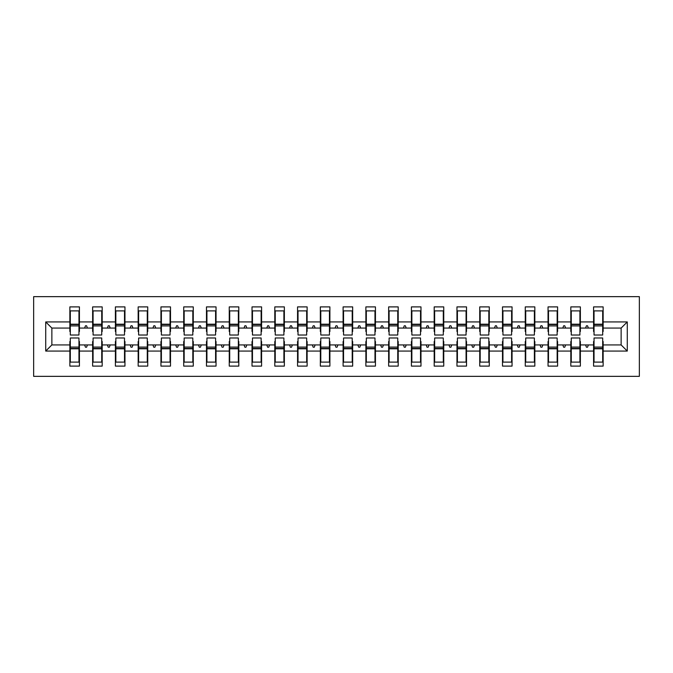 <?xml version="1.0" encoding="UTF-8"?>
<svg xmlns="http://www.w3.org/2000/svg" width="673" height="673" viewBox="0 0 673 673"><rect width="100%" height="100%" fill="white"/><g stroke="black" fill="none" stroke-linecap="round" stroke-linejoin="round"><path stroke-width="1.01" d="M33.65 376.35L639.35 376.35L639.35 296.65L33.65 296.65L33.65 376.35M594.04 341.505L593.578 341.505L593.578 344.929L580.37 344.929L580.37 341.505L579.916 341.505M627.278 351.07L621.137 344.929L621.137 328.071L627.278 321.93L627.278 351.07L603.143 351.07L603.143 366.104L593.578 366.104L593.578 344.929M621.137 328.071L603.143 328.071L603.143 306.896L593.578 306.896L593.578 321.93L580.37 321.93L580.37 331.495L579.916 331.495M594.04 331.495L593.578 331.495L593.578 321.93M571.268 341.505L570.813 341.505L570.813 344.929L557.606 344.929L557.606 341.505L557.151 341.505M593.578 351.07L580.37 351.07L580.37 366.104L570.813 366.104L570.813 344.929M580.37 321.93L580.37 306.896L570.813 306.896L570.813 321.93L557.606 321.93L557.606 331.495L557.151 331.495M571.268 331.495L570.813 331.495L570.813 321.93M548.495 341.505L548.041 341.505L548.041 344.929L534.833 344.929L534.833 341.505L534.379 341.505M570.813 351.07L557.606 351.07L557.606 366.104L548.041 366.104L548.041 344.929M557.606 321.93L557.606 306.896L548.041 306.896L548.041 321.93L534.833 321.93L534.833 331.495L534.379 331.495M548.495 331.495L548.041 331.495L548.041 321.93M525.722 341.505L525.268 341.505L525.268 344.929L512.06 344.929L512.06 341.505L511.606 341.505M548.041 351.07L534.833 351.07L534.833 366.104L525.268 366.104L525.268 344.929M534.833 321.93L534.833 306.896L525.268 306.896L525.268 321.93L512.06 321.93L512.06 331.495L511.606 331.495M525.722 331.495L525.268 331.495L525.268 321.93M502.95 341.505L502.495 341.505L502.495 344.929L489.288 344.929L489.288 341.505L488.834 341.505M525.268 351.07L512.06 351.07L512.06 366.104L502.495 366.104L502.495 344.929M512.06 321.93L512.06 306.896L502.495 306.896L502.495 321.93L489.288 321.93L489.288 331.495L488.834 331.495M502.95 331.495L502.495 331.495L502.495 321.93M480.185 341.505L479.731 341.505L479.731 344.929L466.524 344.929L466.524 341.505L466.069 341.505M502.495 351.07L489.288 351.07L489.288 366.104L479.731 366.104L479.731 344.929M489.288 321.93L489.288 306.896L479.731 306.896L479.731 321.93L466.524 321.93L466.524 331.495L466.069 331.495M480.185 331.495L479.731 331.495L479.731 321.93M457.413 341.505L456.959 341.505L456.959 344.929L443.751 344.929L443.751 341.505L443.297 341.505M479.731 351.07L466.524 351.07L466.524 366.104L456.959 366.104L456.959 344.929M466.524 321.93L466.524 306.896L456.959 306.896L456.959 321.93L443.751 321.93L443.751 331.495L443.297 331.495M457.413 331.495L456.959 331.495L456.959 321.93M434.64 341.505L434.186 341.505L434.186 344.929L420.978 344.929L420.978 341.505L420.524 341.505M456.959 351.07L443.751 351.07L443.751 366.104L434.186 366.104L434.186 344.929M443.751 321.93L443.751 306.896L434.186 306.896L434.186 321.93L420.978 321.93L420.978 331.495L420.524 331.495M434.64 331.495L434.186 331.495L434.186 321.93M411.868 341.505L411.413 341.505L411.413 344.929L398.206 344.929L398.206 341.505L397.751 341.505M434.186 351.07L420.978 351.07L420.978 366.104L411.413 366.104L411.413 344.929M420.978 321.93L420.978 306.896L411.413 306.896L411.413 321.93L398.206 321.93L398.206 331.495L397.751 331.495M411.868 331.495L411.413 331.495L411.413 321.93M389.103 341.505L388.641 341.505L388.641 344.929L375.441 344.929L375.441 341.505L374.979 341.505M411.413 351.07L398.206 351.07L398.206 366.104L388.641 366.104L388.641 344.929M398.206 321.93L398.206 306.896L388.641 306.896L388.641 321.93L375.441 321.93L375.441 331.495L374.979 331.495M389.103 331.495L388.641 331.495L388.641 321.93M366.331 341.505L365.876 341.505L365.876 344.929L352.669 344.929L352.669 341.505L352.215 341.505M388.641 351.07L375.441 351.07L375.441 366.104L365.876 366.104L365.876 344.929M375.441 321.93L375.441 306.896L365.876 306.896L365.876 321.93L352.669 321.93L352.669 331.495L352.215 331.495M366.331 331.495L365.876 331.495L365.876 321.93M343.558 341.505L343.104 341.505L343.104 344.929L329.896 344.929L329.896 341.505L329.442 341.505M365.876 351.07L352.669 351.07L352.669 366.104L343.104 366.104L343.104 344.929M352.669 321.93L352.669 306.896L343.104 306.896L343.104 321.93L329.896 321.93L329.896 331.495L329.442 331.495M343.558 331.495L343.104 331.495L343.104 321.93M320.785 341.505L320.331 341.505L320.331 344.929L307.124 344.929L307.124 341.505L306.669 341.505M343.104 351.07L329.896 351.07L329.896 366.104L320.331 366.104L320.331 344.929M329.896 321.93L329.896 306.896L320.331 306.896L320.331 321.93L307.124 321.93L307.124 331.495L306.669 331.495M320.785 331.495L320.331 331.495L320.331 321.93M298.021 341.505L297.559 341.505L297.559 344.929L284.359 344.929L284.359 341.505L283.897 341.505M320.331 351.07L307.124 351.07L307.124 366.104L297.559 366.104L297.559 344.929M307.124 321.93L307.124 306.896L297.559 306.896L297.559 321.93L284.359 321.93L284.359 331.495L283.897 331.495M298.021 331.495L297.559 331.495L297.559 321.93M275.249 341.505L274.794 341.505L274.794 344.929L261.587 344.929L261.587 341.505L261.132 341.505M297.559 351.07L284.359 351.07L284.359 366.104L274.794 366.104L274.794 344.929M284.359 321.93L284.359 306.896L274.794 306.896L274.794 321.93L261.587 321.93L261.587 331.495L261.132 331.495M275.249 331.495L274.794 331.495L274.794 321.93M252.476 341.505L252.022 341.505L252.022 344.929L238.814 344.929L238.814 341.505L238.36 341.505M274.794 351.07L261.587 351.07L261.587 366.104L252.022 366.104L252.022 344.929M261.587 321.93L261.587 306.896L252.022 306.896L252.022 321.93L238.814 321.93L238.814 331.495L238.36 331.495M252.476 331.495L252.022 331.495L252.022 321.93M229.703 341.505L229.249 341.505L229.249 344.929L216.041 344.929L216.041 341.505L215.587 341.505M252.022 351.07L238.814 351.07L238.814 366.104L229.249 366.104L229.249 344.929M238.814 321.93L238.814 306.896L229.249 306.896L229.249 321.93L216.041 321.93L216.041 331.495L215.587 331.495M229.703 331.495L229.249 331.495L229.249 321.93M206.931 341.505L206.476 341.505L206.476 344.929L193.269 344.929L193.269 341.505L192.815 341.505M229.249 351.07L216.041 351.07L216.041 366.104L206.476 366.104L206.476 344.929M216.041 321.93L216.041 306.896L206.476 306.896L206.476 321.93L193.269 321.93L193.269 331.495L192.815 331.495M206.931 331.495L206.476 331.495L206.476 321.93M184.166 341.505L183.712 341.505L183.712 344.929L170.505 344.929L170.505 341.505L170.05 341.505M206.476 351.07L193.269 351.07L193.269 366.104L183.712 366.104L183.712 344.929M193.269 321.93L193.269 306.896L183.712 306.896L183.712 321.93L170.505 321.93L170.505 331.495L170.05 331.495M184.166 331.495L183.712 331.495L183.712 321.93M161.394 341.505L160.94 341.505L160.94 344.929L147.732 344.929L147.732 341.505L147.278 341.505M183.712 351.07L170.505 351.07L170.505 366.104L160.94 366.104L160.94 344.929M170.505 321.93L170.505 306.896L160.94 306.896L160.94 321.93L147.732 321.93L147.732 331.495L147.278 331.495M161.394 331.495L160.94 331.495L160.94 321.93M138.621 341.505L138.167 341.505L138.167 344.929L124.959 344.929L124.959 341.505L124.505 341.505M160.94 351.07L147.732 351.07L147.732 366.104L138.167 366.104L138.167 344.929M147.732 321.93L147.732 306.896L138.167 306.896L138.167 321.93L124.959 321.93L124.959 331.495L124.505 331.495M138.621 331.495L138.167 331.495L138.167 321.93M115.849 341.505L115.394 341.505L115.394 344.929L102.187 344.929L102.187 341.505L101.732 341.505M138.167 351.07L124.959 351.07L124.959 366.104L115.394 366.104L115.394 344.929M124.959 321.93L124.959 306.896L115.394 306.896L115.394 321.93L102.187 321.93L102.187 331.495L101.732 331.495M115.849 331.495L115.394 331.495L115.394 321.93M93.084 341.505L92.63 341.505L92.63 344.929L79.422 344.929L79.422 366.104L69.857 366.104L69.857 344.929L51.863 344.929L45.722 351.07L45.722 321.93L51.863 328.071L51.863 344.929M115.394 351.07L102.187 351.07L102.187 366.104L92.63 366.104L92.63 344.929M102.187 321.93L102.187 306.896L92.63 306.896L92.63 321.93L79.422 321.93L79.422 306.896L69.857 306.896L69.857 321.93L45.722 321.93M93.084 331.495L92.63 331.495L92.63 321.93M70.312 341.505L69.857 341.505L69.857 344.929M70.312 331.495L69.857 331.495L69.857 321.93M602.688 341.505L603.143 341.505L603.143 351.07M603.143 328.071L603.143 331.495L602.688 331.495M580.37 351.07L580.37 344.929M557.606 351.07L557.606 344.929M534.833 351.07L534.833 344.929M512.06 351.07L512.06 344.929M489.288 351.07L489.288 344.929M466.524 351.07L466.524 344.929M443.751 351.07L443.751 344.929M420.978 351.07L420.978 344.929M398.206 351.07L398.206 344.929M375.441 351.07L375.441 344.929M352.669 351.07L352.669 344.929M329.896 351.07L329.896 344.929M307.124 351.07L307.124 344.929M284.359 351.07L284.359 344.929M261.587 351.07L261.587 344.929M238.814 351.07L238.814 344.929M216.041 351.07L216.041 344.929M193.269 351.07L193.269 344.929M170.505 351.07L170.505 344.929M147.732 351.07L147.732 344.929M124.959 351.07L124.959 344.929M102.187 351.07L102.187 344.929M627.278 321.93L603.143 321.93M92.63 351.07L79.422 351.07M69.857 351.07L45.722 351.07M585.577 328.071L588.379 328.071L587.546 325.799L586.41 325.799L585.577 328.071L580.37 328.071M593.578 328.071L588.379 328.071M585.577 344.929L586.41 347.201L587.546 347.201L588.379 344.929M562.805 328.071L565.606 328.071L564.773 325.799L563.638 325.799L562.805 328.071L557.606 328.071M570.813 328.071L565.606 328.071M562.805 344.929L563.638 347.201L564.773 347.201L565.606 344.929M540.04 328.071L542.833 328.071L542.009 325.799L540.865 325.799L540.04 328.071L534.833 328.071M548.041 328.071L542.833 328.071M540.04 344.929L540.865 347.201L542.009 347.201L542.833 344.929M517.268 328.071L520.061 328.071L519.236 325.799L518.092 325.799L517.268 328.071L512.06 328.071M525.268 328.071L520.061 328.071M517.268 344.929L518.092 347.201L519.236 347.201L520.061 344.929M494.495 328.071L497.297 328.071L496.464 325.799L495.328 325.799L494.495 328.071L489.288 328.071M502.495 328.071L497.297 328.071M494.495 344.929L495.328 347.201L496.464 347.201L497.297 344.929M471.723 328.071L474.524 328.071L473.691 325.799L472.555 325.799L471.723 328.071L466.524 328.071M479.731 328.071L474.524 328.071M471.723 344.929L472.555 347.201L473.691 347.201L474.524 344.929M448.958 328.071L451.751 328.071L450.927 325.799L449.783 325.799L448.958 328.071L443.751 328.071M456.959 328.071L451.751 328.071M448.958 344.929L449.783 347.201L450.927 347.201L451.751 344.929M426.186 328.071L428.979 328.071L428.154 325.799L427.01 325.799L426.186 328.071L420.978 328.071M434.186 328.071L428.979 328.071M426.186 344.929L427.01 347.201L428.154 347.201L428.979 344.929M403.413 328.071L406.206 328.071L405.382 325.799L404.246 325.799L403.413 328.071L398.206 328.071M411.413 328.071L406.206 328.071M403.413 344.929L404.246 347.201L405.382 347.201L406.206 344.929M380.64 328.071L383.442 328.071L382.609 325.799L381.473 325.799L380.64 328.071L375.441 328.071M388.641 328.071L383.442 328.071M380.64 344.929L381.473 347.201L382.609 347.201L383.442 344.929M357.876 328.071L360.669 328.071L359.836 325.799L358.701 325.799L357.876 328.071L352.669 328.071M365.876 328.071L360.669 328.071M357.876 344.929L358.701 347.201L359.836 347.201L360.669 344.929M335.104 328.071L337.896 328.071L337.072 325.799L335.928 325.799L335.104 328.071L329.896 328.071M343.104 328.071L337.896 328.071M335.104 344.929L335.928 347.201L337.072 347.201L337.896 344.929M312.331 328.071L315.124 328.071L314.299 325.799L313.164 325.799L312.331 328.071L307.124 328.071M320.331 328.071L315.124 328.071M312.331 344.929L313.164 347.201L314.299 347.201L315.124 344.929M289.558 328.071L292.36 328.071L291.527 325.799L290.391 325.799L289.558 328.071L284.359 328.071M297.559 328.071L292.36 328.071M289.558 344.929L290.391 347.201L291.527 347.201L292.36 344.929M266.794 328.071L269.587 328.071L268.754 325.799L267.618 325.799L266.794 328.071L261.587 328.071M274.794 328.071L269.587 328.071M266.794 344.929L267.618 347.201L268.754 347.201L269.587 344.929M244.021 328.071L246.814 328.071L245.99 325.799L244.846 325.799L244.021 328.071L238.814 328.071M252.022 328.071L246.814 328.071M244.021 344.929L244.846 347.201L245.99 347.201L246.814 344.929M221.249 328.071L224.042 328.071L223.217 325.799L222.073 325.799L221.249 328.071L216.041 328.071M229.249 328.071L224.042 328.071M221.249 344.929L222.073 347.201L223.217 347.201L224.042 344.929M198.476 328.071L201.277 328.071L200.445 325.799L199.309 325.799L198.476 328.071L193.269 328.071M206.476 328.071L201.277 328.071M198.476 344.929L199.309 347.201L200.445 347.201L201.277 344.929M175.703 328.071L178.505 328.071L177.672 325.799L176.536 325.799L175.703 328.071L170.505 328.071M183.712 328.071L178.505 328.071M175.703 344.929L176.536 347.201L177.672 347.201L178.505 344.929M152.939 328.071L155.732 328.071L154.908 325.799L153.764 325.799L152.939 328.071L147.732 328.071M160.94 328.071L155.732 328.071M152.939 344.929L153.764 347.201L154.908 347.201L155.732 344.929M130.167 328.071L132.96 328.071L132.135 325.799L130.991 325.799L130.167 328.071L124.959 328.071M138.167 328.071L132.96 328.071M130.167 344.929L130.991 347.201L132.135 347.201L132.96 344.929M107.394 328.071L110.195 328.071L109.363 325.799L108.227 325.799L107.394 328.071L102.187 328.071M115.394 328.071L110.195 328.071M107.394 344.929L108.227 347.201L109.363 347.201L110.195 344.929M84.621 328.071L87.423 328.071L86.59 325.799L85.454 325.799L84.621 328.071L79.422 328.071L79.422 321.93M92.63 328.071L87.423 328.071M84.621 344.929L85.454 347.201L86.59 347.201L87.423 344.929M78.96 341.505L79.422 341.505L79.422 344.929M79.422 328.071L79.422 331.495L78.96 331.495M69.857 328.071L51.863 328.071M621.137 344.929L603.143 344.929M69.857 310.884L70.312 310.884L69.857 310.884M70.312 325.909L70.312 310.884L79.422 310.884L78.96 310.884L78.96 335.019L70.312 335.019L70.312 325.909L78.96 325.909M78.96 347.091L78.96 362.116L69.857 362.116L70.312 362.116L70.312 337.981L78.96 337.981L78.96 347.091L70.312 347.091M92.63 310.884L93.084 310.884L92.63 310.884M93.084 325.909L93.084 310.884L102.187 310.884L101.732 310.884L101.732 335.019L93.084 335.019L93.084 325.909L101.732 325.909M101.732 347.091L101.732 362.116L92.63 362.116L93.084 362.116L93.084 337.981L101.732 337.981L101.732 347.091L93.084 347.091M115.394 310.884L115.849 310.884L115.394 310.884M115.849 325.909L115.849 310.884L124.959 310.884L124.505 310.884L124.505 335.019L115.849 335.019L115.849 325.909L124.505 325.909M124.505 347.091L124.505 362.116L115.394 362.116L115.849 362.116L115.849 337.981L124.505 337.981L124.505 347.091L115.849 347.091M138.167 310.884L138.621 310.884L138.167 310.884M138.621 325.909L138.621 310.884L147.732 310.884L147.278 310.884L147.278 335.019L138.621 335.019L138.621 325.909L147.278 325.909M147.278 347.091L147.278 362.116L138.167 362.116L138.621 362.116L138.621 337.981L147.278 337.981L147.278 347.091L138.621 347.091M160.94 310.884L161.394 310.884L160.94 310.884M161.394 325.909L161.394 310.884L170.505 310.884L170.05 310.884L170.05 335.019L161.394 335.019L161.394 325.909L170.05 325.909M170.05 347.091L170.05 362.116L160.94 362.116L161.394 362.116L161.394 337.981L170.05 337.981L170.05 347.091L161.394 347.091M183.712 310.884L184.166 310.884L183.712 310.884M184.166 325.909L184.166 310.884L193.269 310.884L192.815 310.884L192.815 335.019L184.166 335.019L184.166 325.909L192.815 325.909M192.815 347.091L192.815 362.116L183.712 362.116L184.166 362.116L184.166 337.981L192.815 337.981L192.815 347.091L184.166 347.091M206.476 310.884L206.931 310.884L206.476 310.884M206.931 325.909L206.931 310.884L216.041 310.884L215.587 310.884L215.587 335.019L206.931 335.019L206.931 325.909L215.587 325.909M215.587 347.091L215.587 362.116L206.476 362.116L206.931 362.116L206.931 337.981L215.587 337.981L215.587 347.091L206.931 347.091M229.249 310.884L229.703 310.884L229.249 310.884M229.703 325.909L229.703 310.884L238.814 310.884L238.36 310.884L238.36 335.019L229.703 335.019L229.703 325.909L238.36 325.909M238.36 347.091L238.36 362.116L229.249 362.116L229.703 362.116L229.703 337.981L238.36 337.981L238.36 347.091L229.703 347.091M252.022 310.884L252.476 310.884L252.022 310.884M252.476 325.909L252.476 310.884L261.587 310.884L261.132 310.884L261.132 335.019L252.476 335.019L252.476 325.909L261.132 325.909M261.132 347.091L261.132 362.116L252.022 362.116L252.476 362.116L252.476 337.981L261.132 337.981L261.132 347.091L252.476 347.091M274.794 310.884L275.249 310.884L274.794 310.884M275.249 325.909L275.249 310.884L284.359 310.884L283.897 310.884L283.897 335.019L275.249 335.019L275.249 325.909L283.897 325.909M283.897 347.091L283.897 362.116L274.794 362.116L275.249 362.116L275.249 337.981L283.897 337.981L283.897 347.091L275.249 347.091M297.559 310.884L298.021 310.884L297.559 310.884M298.021 325.909L298.021 310.884L307.124 310.884L306.669 310.884L306.669 335.019L298.021 335.019L298.021 325.909L306.669 325.909M306.669 347.091L306.669 362.116L297.559 362.116L298.021 362.116L298.021 337.981L306.669 337.981L306.669 347.091L298.021 347.091M320.331 310.884L320.785 310.884L320.331 310.884M320.785 325.909L320.785 310.884L329.896 310.884L329.442 310.884L329.442 335.019L320.785 335.019L320.785 325.909L329.442 325.909M329.442 347.091L329.442 362.116L320.331 362.116L320.785 362.116L320.785 337.981L329.442 337.981L329.442 347.091L320.785 347.091M343.104 310.884L343.558 310.884L343.104 310.884M343.558 325.909L343.558 310.884L352.669 310.884L352.215 310.884L352.215 335.019L343.558 335.019L343.558 325.909L352.215 325.909M352.215 347.091L352.215 362.116L343.104 362.116L343.558 362.116L343.558 337.981L352.215 337.981L352.215 347.091L343.558 347.091M365.876 310.884L366.331 310.884L365.876 310.884M366.331 325.909L366.331 310.884L375.441 310.884L374.979 310.884L374.979 335.019L366.331 335.019L366.331 325.909L374.979 325.909M374.979 347.091L374.979 362.116L365.876 362.116L366.331 362.116L366.331 337.981L374.979 337.981L374.979 347.091L366.331 347.091M388.641 310.884L389.103 310.884L388.641 310.884M389.103 325.909L389.103 310.884L398.206 310.884L397.751 310.884L397.751 335.019L389.103 335.019L389.103 325.909L397.751 325.909M397.751 347.091L397.751 362.116L388.641 362.116L389.103 362.116L389.103 337.981L397.751 337.981L397.751 347.091L389.103 347.091M411.413 310.884L411.868 310.884L411.413 310.884M411.868 325.909L411.868 310.884L420.978 310.884L420.524 310.884L420.524 335.019L411.868 335.019L411.868 325.909L420.524 325.909M420.524 347.091L420.524 362.116L411.413 362.116L411.868 362.116L411.868 337.981L420.524 337.981L420.524 347.091L411.868 347.091M434.186 310.884L434.64 310.884L434.186 310.884M434.64 325.909L434.64 310.884L443.751 310.884L443.297 310.884L443.297 335.019L434.64 335.019L434.64 325.909L443.297 325.909M443.297 347.091L443.297 362.116L434.186 362.116L434.64 362.116L434.64 337.981L443.297 337.981L443.297 347.091L434.64 347.091M456.959 310.884L457.413 310.884L456.959 310.884M457.413 325.909L457.413 310.884L466.524 310.884L466.069 310.884L466.069 335.019L457.413 335.019L457.413 325.909L466.069 325.909M466.069 347.091L466.069 362.116L456.959 362.116L457.413 362.116L457.413 337.981L466.069 337.981L466.069 347.091L457.413 347.091M479.731 310.884L480.185 310.884L479.731 310.884M480.185 325.909L480.185 310.884L489.288 310.884L488.834 310.884L488.834 335.019L480.185 335.019L480.185 325.909L488.834 325.909M488.834 347.091L488.834 362.116L479.731 362.116L480.185 362.116L480.185 337.981L488.834 337.981L488.834 347.091L480.185 347.091M502.495 310.884L502.95 310.884L502.495 310.884M502.95 325.909L502.95 310.884L512.06 310.884L511.606 310.884L511.606 335.019L502.95 335.019L502.95 325.909L511.606 325.909M511.606 347.091L511.606 362.116L502.495 362.116L502.95 362.116L502.95 337.981L511.606 337.981L511.606 347.091L502.95 347.091M525.268 310.884L525.722 310.884L525.268 310.884M525.722 325.909L525.722 310.884L534.833 310.884L534.379 310.884L534.379 335.019L525.722 335.019L525.722 325.909L534.379 325.909M534.379 347.091L534.379 362.116L525.268 362.116L525.722 362.116L525.722 337.981L534.379 337.981L534.379 347.091L525.722 347.091M548.041 310.884L548.495 310.884L548.041 310.884M548.495 325.909L548.495 310.884L557.606 310.884L557.151 310.884L557.151 335.019L548.495 335.019L548.495 325.909L557.151 325.909M557.151 347.091L557.151 362.116L548.041 362.116L548.495 362.116L548.495 337.981L557.151 337.981L557.151 347.091L548.495 347.091M570.813 310.884L571.268 310.884L570.813 310.884M571.268 325.909L571.268 310.884L580.37 310.884L579.916 310.884L579.916 335.019L571.268 335.019L571.268 325.909L579.916 325.909M579.916 347.091L579.916 362.116L570.813 362.116L571.268 362.116L571.268 337.981L579.916 337.981L579.916 347.091L571.268 347.091M593.578 310.884L594.04 310.884L593.578 310.884M594.04 325.909L594.04 310.884L603.143 310.884L602.688 310.884L602.688 335.019L594.04 335.019L594.04 325.909L602.688 325.909M602.688 347.091L602.688 362.116L593.578 362.116L594.04 362.116L594.04 337.981L602.688 337.981L602.688 347.091L594.04 347.091M70.312 356.421L69.857 356.421M79.422 356.421L78.96 356.421M78.96 348.454L70.312 348.454M78.96 316.579L79.422 316.579M69.857 316.579L70.312 316.579M70.312 324.546L78.96 324.546M101.732 316.579L102.187 316.579M92.63 316.579L93.084 316.579M93.084 324.546L101.732 324.546M124.505 316.579L124.959 316.579M115.394 316.579L115.849 316.579M115.849 324.546L124.505 324.546M147.278 316.579L147.732 316.579M138.167 316.579L138.621 316.579M138.621 324.546L147.278 324.546M170.05 316.579L170.505 316.579M160.94 316.579L161.394 316.579M161.394 324.546L170.05 324.546M93.084 356.421L92.63 356.421M102.187 356.421L101.732 356.421M101.732 348.454L93.084 348.454M115.849 356.421L115.394 356.421M124.959 356.421L124.505 356.421M124.505 348.454L115.849 348.454M138.621 356.421L138.167 356.421M147.732 356.421L147.278 356.421M147.278 348.454L138.621 348.454M161.394 356.421L160.94 356.421M170.505 356.421L170.05 356.421M170.05 348.454L161.394 348.454M192.815 316.579L193.269 316.579M183.712 316.579L184.166 316.579M184.166 324.546L192.815 324.546M184.166 356.421L183.712 356.421M193.269 356.421L192.815 356.421M192.815 348.454L184.166 348.454M215.587 316.579L216.041 316.579M206.476 316.579L206.931 316.579M206.931 324.546L215.587 324.546M206.931 356.421L206.476 356.421M216.041 356.421L215.587 356.421M215.587 348.454L206.931 348.454M238.36 316.579L238.814 316.579M229.249 316.579L229.703 316.579M229.703 324.546L238.36 324.546M229.703 356.421L229.249 356.421M238.814 356.421L238.36 356.421M238.36 348.454L229.703 348.454M261.132 316.579L261.587 316.579M252.022 316.579L252.476 316.579M252.476 324.546L261.132 324.546M252.476 356.421L252.022 356.421M261.587 356.421L261.132 356.421M261.132 348.454L252.476 348.454M283.897 316.579L284.359 316.579M274.794 316.579L275.249 316.579M275.249 324.546L283.897 324.546M275.249 356.421L274.794 356.421M284.359 356.421L283.897 356.421M283.897 348.454L275.249 348.454M306.669 316.579L307.124 316.579M297.559 316.579L298.021 316.579M298.021 324.546L306.669 324.546M298.021 356.421L297.559 356.421M307.124 356.421L306.669 356.421M306.669 348.454L298.021 348.454M329.442 316.579L329.896 316.579M320.331 316.579L320.785 316.579M320.785 324.546L329.442 324.546M320.785 356.421L320.331 356.421M329.896 356.421L329.442 356.421M329.442 348.454L320.785 348.454M352.215 316.579L352.669 316.579M343.104 316.579L343.558 316.579M343.558 324.546L352.215 324.546M343.558 356.421L343.104 356.421M352.669 356.421L352.215 356.421M352.215 348.454L343.558 348.454M374.979 316.579L375.441 316.579M365.876 316.579L366.331 316.579M366.331 324.546L374.979 324.546M366.331 356.421L365.876 356.421M375.441 356.421L374.979 356.421M374.979 348.454L366.331 348.454M397.751 316.579L398.206 316.579M388.641 316.579L389.103 316.579M389.103 324.546L397.751 324.546M389.103 356.421L388.641 356.421M398.206 356.421L397.751 356.421M397.751 348.454L389.103 348.454M420.524 316.579L420.978 316.579M411.413 316.579L411.868 316.579M411.868 324.546L420.524 324.546M411.868 356.421L411.413 356.421M420.978 356.421L420.524 356.421M420.524 348.454L411.868 348.454M443.297 316.579L443.751 316.579M434.186 316.579L434.64 316.579M434.64 324.546L443.297 324.546M434.64 356.421L434.186 356.421M443.751 356.421L443.297 356.421M443.297 348.454L434.64 348.454M466.069 316.579L466.524 316.579M456.959 316.579L457.413 316.579M457.413 324.546L466.069 324.546M457.413 356.421L456.959 356.421M466.524 356.421L466.069 356.421M466.069 348.454L457.413 348.454M488.834 316.579L489.288 316.579M479.731 316.579L480.185 316.579M480.185 324.546L488.834 324.546M480.185 356.421L479.731 356.421M489.288 356.421L488.834 356.421M488.834 348.454L480.185 348.454M511.606 316.579L512.06 316.579M502.495 316.579L502.95 316.579M502.95 324.546L511.606 324.546M502.95 356.421L502.495 356.421M512.06 356.421L511.606 356.421M511.606 348.454L502.95 348.454M534.379 316.579L534.833 316.579M525.268 316.579L525.722 316.579M525.722 324.546L534.379 324.546M525.722 356.421L525.268 356.421M534.833 356.421L534.379 356.421M534.379 348.454L525.722 348.454M557.151 316.579L557.606 316.579M548.041 316.579L548.495 316.579M548.495 324.546L557.151 324.546M548.495 356.421L548.041 356.421M557.606 356.421L557.151 356.421M557.151 348.454L548.495 348.454M579.916 316.579L580.37 316.579M570.813 316.579L571.268 316.579M571.268 324.546L579.916 324.546M571.268 356.421L570.813 356.421M580.37 356.421L579.916 356.421M579.916 348.454L571.268 348.454M602.688 316.579L603.143 316.579M593.578 316.579L594.04 316.579M594.04 324.546L602.688 324.546M594.04 356.421L593.578 356.421M603.143 356.421L602.688 356.421M602.688 348.454L594.04 348.454M78.96 348.799L70.312 348.799M70.312 324.201L78.96 324.201M93.084 324.201L101.732 324.201M115.849 324.201L124.505 324.201M138.621 324.201L147.278 324.201M161.394 324.201L170.05 324.201M101.732 348.799L93.084 348.799M124.505 348.799L115.849 348.799M147.278 348.799L138.621 348.799M170.05 348.799L161.394 348.799M184.166 324.201L192.815 324.201M192.815 348.799L184.166 348.799M206.931 324.201L215.587 324.201M215.587 348.799L206.931 348.799M229.703 324.201L238.36 324.201M238.36 348.799L229.703 348.799M252.476 324.201L261.132 324.201M261.132 348.799L252.476 348.799M275.249 324.201L283.897 324.201M283.897 348.799L275.249 348.799M298.021 324.201L306.669 324.201M306.669 348.799L298.021 348.799M320.785 324.201L329.442 324.201M329.442 348.799L320.785 348.799M343.558 324.201L352.215 324.201M352.215 348.799L343.558 348.799M366.331 324.201L374.979 324.201M374.979 348.799L366.331 348.799M389.103 324.201L397.751 324.201M397.751 348.799L389.103 348.799M411.868 324.201L420.524 324.201M420.524 348.799L411.868 348.799M434.64 324.201L443.297 324.201M443.297 348.799L434.64 348.799M457.413 324.201L466.069 324.201M466.069 348.799L457.413 348.799M480.185 324.201L488.834 324.201M488.834 348.799L480.185 348.799M502.95 324.201L511.606 324.201M511.606 348.799L502.95 348.799M525.722 324.201L534.379 324.201M534.379 348.799L525.722 348.799M548.495 324.201L557.151 324.201M557.151 348.799L548.495 348.799M571.268 324.201L579.916 324.201M579.916 348.799L571.268 348.799M594.04 324.201L602.688 324.201M602.688 348.799L594.04 348.799"/></g></svg>
